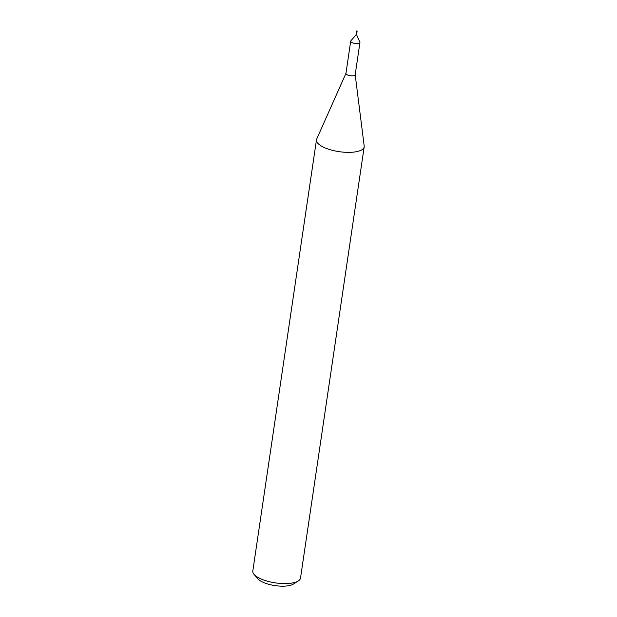 <?xml version="1.0" encoding="UTF-8"?>
<svg xmlns="http://www.w3.org/2000/svg" width="617" height="617" viewBox="0 0 617 617"><rect width="100%" height="100%" fill="white"/><g stroke="black" fill="none" stroke-linecap="round" stroke-linejoin="round"><path stroke-width="0.93" d="M356.171 34.668L350.865 40.838A4.666 1.627 8.4 0 0 350.703 41.169A4.666 1.627 8.4 0 0 352.662 42.851A4.666 1.627 8.4 0 0 357.343 43.591A4.666 1.627 8.4 0 0 359.942 42.534A4.666 1.627 8.4 0 0 359.881 42.172L356.587 34.729M345.983 73.284A4.666 1.627 8.4 0 0 345.944 73.438A4.666 1.627 8.4 0 0 347.895 75.112A4.666 1.627 8.4 0 0 352.585 75.852A4.666 1.627 8.4 0 0 355.176 74.796L359.942 42.534M345.952 73.354L316.714 139.033A24.109 8.407 8.4 0 0 316.482 139.82A24.109 8.407 8.4 0 0 326.586 148.504A24.109 8.407 8.4 0 0 350.788 152.322A24.109 8.407 8.4 0 0 364.184 146.869A24.109 8.407 8.4 0 0 364.192 146.044L355.184 74.719M316.482 139.82L252.808 571.049A24.109 8.407 8.4 0 0 254.065 574.388A24.109 8.407 8.4 0 0 262.911 579.725A24.109 8.407 8.4 0 0 298.343 580.929A24.109 8.407 8.4 0 0 300.51 578.09L364.184 146.869M254.065 574.388L257.798 578.754A19.443 6.779 8.4 0 0 264.932 583.057A19.443 6.779 8.4 0 0 293.507 584.029L298.343 580.929M356.695 30.943L356.125 34.706L356.572 34.822L357.158 31.012M350.703 41.169L345.944 73.438"/></g></svg>
